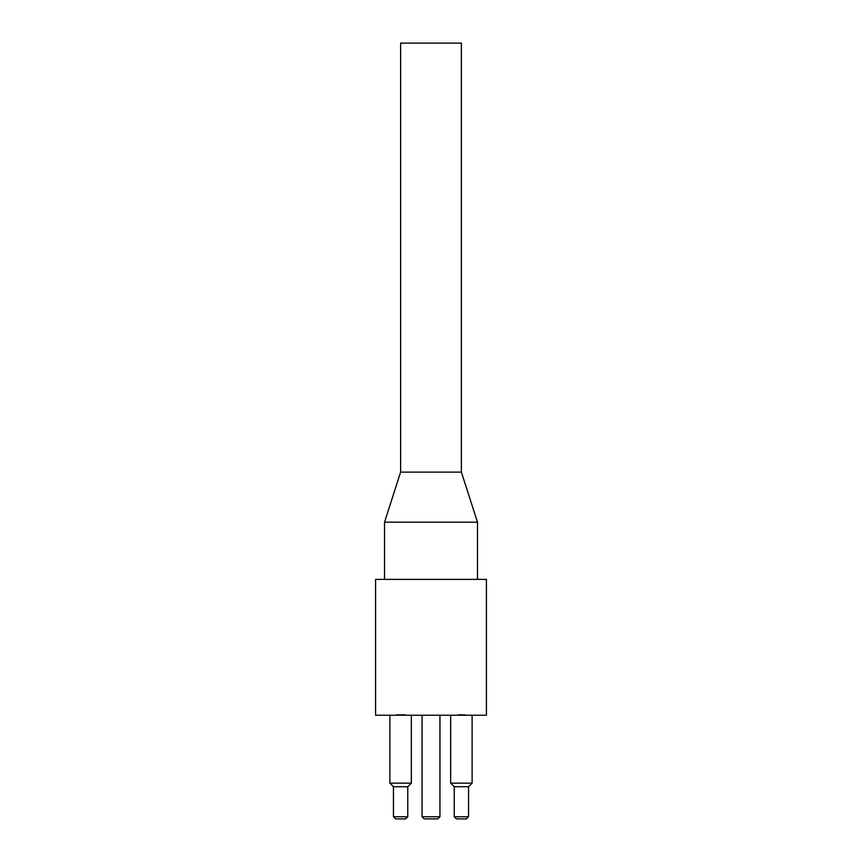 <?xml version="1.0" encoding="UTF-8"?>
<svg xmlns="http://www.w3.org/2000/svg" width="862" height="862" viewBox="0 0 862 862"><rect width="100%" height="100%" fill="white"/><g stroke="black" fill="none" stroke-linecap="round" stroke-linejoin="round"><path stroke-width="0.65" stroke-dasharray="4.31 3.23" d="M437.788 818.9L424.212 818.9M422.068 816.756L439.932 816.756M439.932 715.223L422.068 715.223L439.932 715.223M465.135 715.223L465.135 714.512L458.164 714.512L465.135 714.512L465.135 715.223L458.164 715.223L458.164 714.512L458.164 715.223L465.135 715.223M462.603 715.223L462.603 714.512L462.603 715.223M461.116 715.223L461.116 714.512M460.761 715.223L458.164 715.223L460.761 715.223L460.761 714.512L460.761 715.223M458.164 715.223L458.164 714.512L458.164 715.223M402.716 715.223L396.735 715.223L405.248 715.223L405.248 714.512L396.434 714.512L405.248 714.512L405.248 715.223L396.434 715.223L396.434 714.512L396.434 715.223L402.716 715.223L402.716 714.512M398.222 715.223L398.222 714.512L398.222 715.223M402.004 715.223L402.004 714.512L402.004 715.223M403.912 715.223L403.912 714.512M404.655 715.223L404.655 714.512M396.735 715.223L396.735 714.512L396.735 715.223M396.832 715.223L396.832 714.512M400.614 43.1L461.385 43.1M400.614 472.117L461.385 472.117M384.527 522.167L477.473 522.167M384.527 579.372L477.473 579.372L384.527 579.372M466.396 818.9L456.386 818.9M454.242 816.756L468.54 816.756M468.54 786.726L454.242 786.726M405.614 818.9L395.604 818.9M393.46 816.756L407.758 816.756M407.758 786.726L393.46 786.726M450.664 783.149L472.117 783.149M472.117 715.223L450.664 715.223L472.117 715.223M389.883 783.149L411.336 783.149M411.336 715.223L389.883 715.223L411.336 715.223M486.416 715.223L375.584 715.223M486.416 579.372L375.584 579.372M400.399 715.223L400.399 714.512M400.259 715.223L400.259 714.512M399.882 715.223L399.882 714.512"/><path stroke-width="1.29" d="M424.212 818.9L437.788 818.9L439.932 816.756L422.068 816.756L424.212 818.9M439.932 715.223L439.932 816.756M461.385 472.117L461.385 43.1L400.614 43.1L400.614 472.117L384.527 522.167L477.473 522.167L461.385 472.117L400.614 472.117M384.527 579.372L384.527 522.167M456.386 818.9L466.396 818.9L468.54 816.756L454.242 816.756L456.386 818.9M454.242 816.756L454.242 786.726L468.54 786.726L468.54 816.756M395.604 818.9L405.614 818.9L407.758 816.756L393.46 816.756L395.604 818.9M393.46 816.756L393.46 786.726L407.758 786.726L407.758 816.756M468.54 786.726L472.117 783.149L450.664 783.149L454.242 786.726M472.117 715.223L472.117 783.149M407.758 786.726L411.336 783.149L389.883 783.149L393.46 786.726M411.336 715.223L411.336 783.149M375.584 715.223L486.416 715.223L486.416 579.372L375.584 579.372L375.584 715.223M422.068 715.223L422.068 816.756M477.473 579.372L477.473 522.167M450.664 715.223L450.664 783.149M389.883 715.223L389.883 783.149"/></g></svg>
